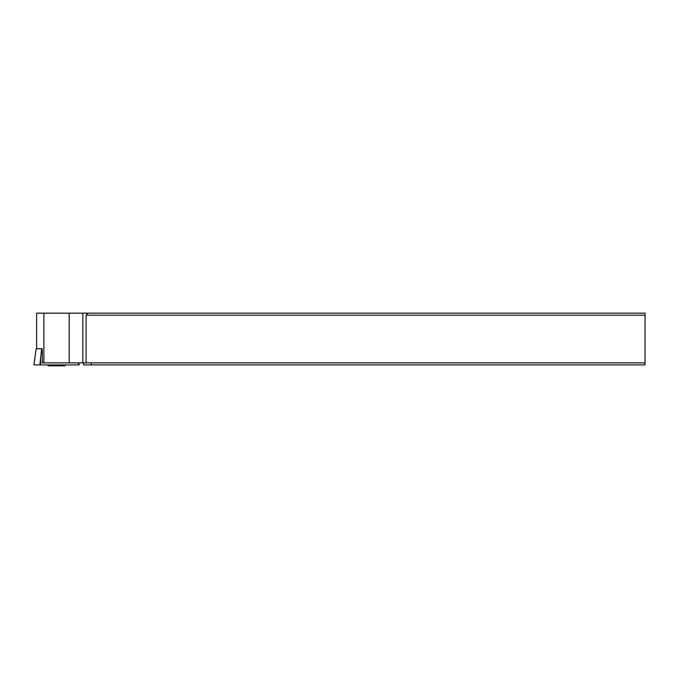 <?xml version="1.0" encoding="UTF-8"?>
<svg xmlns="http://www.w3.org/2000/svg" width="679" height="679" viewBox="0 0 679 679"><rect width="100%" height="100%" fill="white"/><g stroke="black" fill="none" stroke-linecap="round" stroke-linejoin="round"><path stroke-width="1.02" d="M34.765 358.266L33.95 364.903L39.866 364.903L41.674 348.726L36.14 348.726L33.95 364.903L79.231 364.903L78.968 362.866L79.231 364.903L78.399 364.903L78.399 362.866M43.872 313.163L43.872 362.866L91.453 362.866L91.13 364.903L645.05 364.903L645.05 313.163L36.615 313.163L36.615 348.726M91.13 364.903L83.576 364.903L83.568 362.866M43.872 362.866L42.361 362.866L42.183 348.726M91.453 362.866L645.05 362.866M86.097 362.866L86.097 315.2L645.05 315.2M82.838 362.866L82.838 313.163M88.134 313.163L86.097 315.2M69.182 362.866L69.182 313.163M47.505 364.903L48.438 365.837L64.734 365.837L65.676 364.903M39.866 364.903L78.399 364.903M40.672 358.266L40.655 364.903"/></g></svg>
